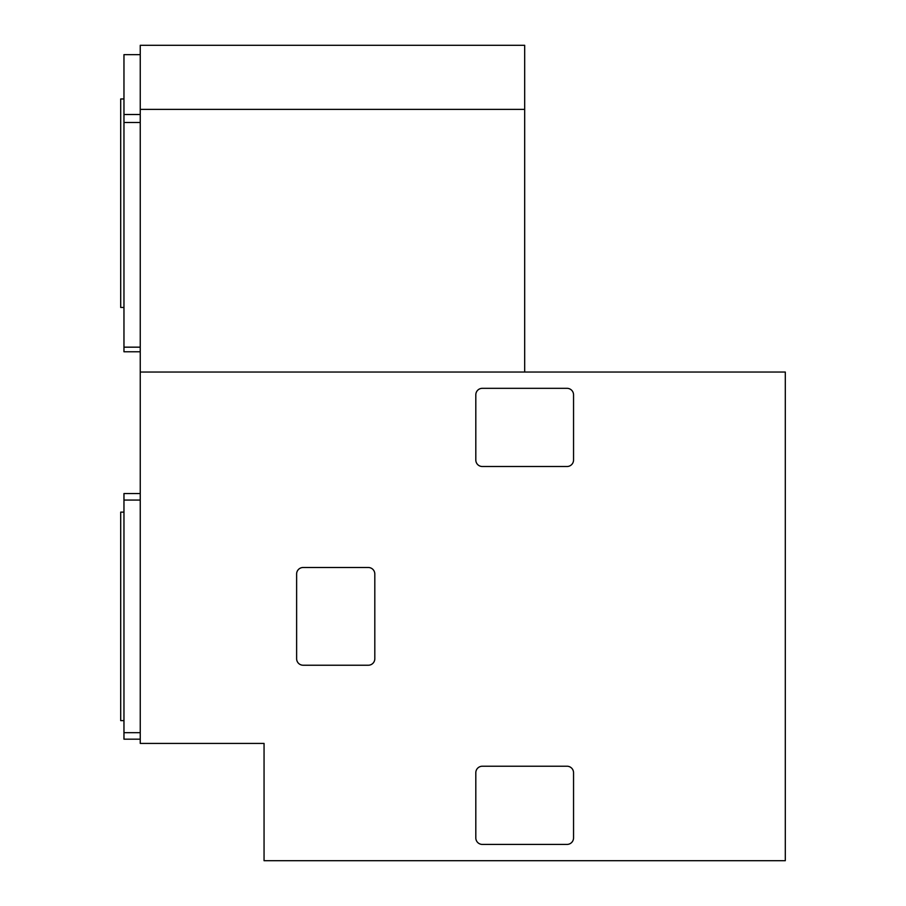<?xml version="1.0" encoding="UTF-8"?>
<svg xmlns="http://www.w3.org/2000/svg" width="906" height="906" viewBox="0 0 906 906"><rect width="100%" height="100%" fill="white"/><g stroke="black" fill="none" stroke-linecap="round" stroke-linejoin="round"><path stroke-width="1.36" d="M140.249 54.643L123.963 54.643L123.963 351.777L140.249 351.777M123.963 114.507L140.249 114.507M123.963 347.168L140.249 347.168M123.963 122.491L140.249 122.491M140.249 493.544L123.963 493.544L123.963 739.183L140.249 739.183M140.249 372.038L140.249 743.418L264.054 743.418L264.054 860.7L785.298 860.7L785.298 372.038L140.249 372.038L140.249 109.377L524.676 109.377L524.676 372.038M140.249 109.377L140.249 45.3L524.676 45.3L524.676 109.377M482.32 844.415L567.02 844.415A6.512 6.512 0 0 0 573.543 837.891L573.543 772.739A6.512 6.512 0 0 0 567.02 766.227L482.32 766.227A6.512 6.512 0 0 0 475.809 772.739L475.809 837.891A6.512 6.512 0 0 0 482.32 844.415M303.148 665.231L368.3 665.231A6.512 6.512 0 0 0 374.812 658.719L374.812 574.019A6.512 6.512 0 0 0 368.3 567.496L303.148 567.496A6.512 6.512 0 0 0 296.624 574.019L296.624 658.719A6.512 6.512 0 0 0 303.148 665.231M482.32 466.511L567.02 466.511A6.512 6.512 0 0 0 573.543 459.999L573.543 394.835A6.512 6.512 0 0 0 567.02 388.323L482.32 388.323A6.512 6.512 0 0 0 475.809 394.835L475.809 459.999A6.512 6.512 0 0 0 482.32 466.511M123.963 500.067L140.249 500.067M123.963 732.671L140.249 732.671M123.963 512.116L120.702 512.116L120.702 720.621L123.963 720.621M123.963 98.958L120.702 98.958L120.702 307.462L123.963 307.462"/></g></svg>
